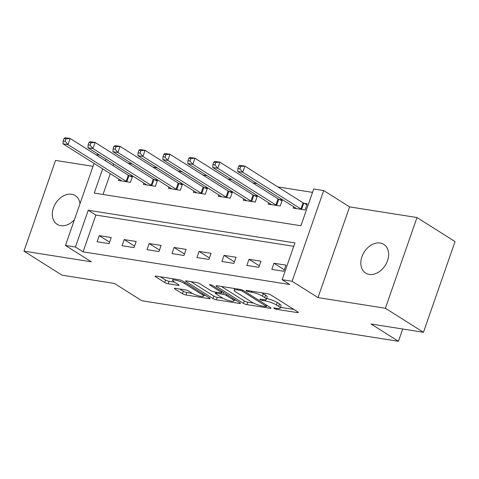 <?xml version="1.0" encoding="UTF-8"?>
<svg xmlns="http://www.w3.org/2000/svg" width="479" height="479" viewBox="0 0 479 479"><rect width="100%" height="100%" fill="white"/><g stroke="black" fill="none" stroke-linecap="round" stroke-linejoin="round"><path stroke-width="0.72" d="M274.12 308.422A1.82 0.371 -160.8 0 0 276.539 309.296L297.363 312.589A2.605 0.533 -160.8 0 0 298.327 312.5A2.605 0.533 -160.8 0 0 297.83 311.955L270.928 294.974A2.605 0.533 -160.8 0 0 267.474 293.723L246.649 290.43A1.82 0.371 -160.8 0 0 245.972 290.49A1.82 0.371 -160.8 0 0 246.32 290.873A1.82 0.371 -160.8 0 0 248.739 291.753L251.433 292.178A8.329 1.706 -160.8 0 1 262.492 296.184L264.731 297.603A8.329 1.706 -160.8 0 1 266.33 299.351A8.329 1.706 -160.8 0 1 263.24 299.626L260.546 299.201A1.82 0.371 -160.8 0 0 259.869 299.261A1.82 0.371 -160.8 0 0 260.223 299.644A1.82 0.371 -160.8 0 0 262.642 300.525L265.336 300.95A8.329 1.706 -160.8 0 1 276.389 304.961L278.634 306.374A8.329 1.706 -160.8 0 1 280.227 308.123A8.329 1.706 -160.8 0 1 277.143 308.404L274.449 307.979A1.82 0.371 -160.8 0 0 273.772 308.039A1.82 0.371 -160.8 0 0 274.12 308.422M79.987 203.731A16.975 12.466 -57.7 0 0 75.269 195.606A16.975 12.466 -57.7 0 0 71.67 194.27A16.975 12.466 -57.7 0 0 54.408 205.575A16.975 12.466 -57.7 0 0 57.145 224.316A16.975 12.466 -57.7 0 0 60.743 225.657A16.975 12.466 -57.7 0 0 74.437 219.675M369.261 274.407A16.975 12.466 -57.7 0 0 386.523 263.103A16.975 12.466 -57.7 0 0 383.787 244.362A16.975 12.466 -57.7 0 0 380.194 243.027A16.975 12.466 -57.7 0 0 362.926 254.331A16.975 12.466 -57.7 0 0 365.669 273.072A16.975 12.466 -57.7 0 0 369.261 274.407M175.398 288.328A2.605 0.533 -160.8 0 0 174.434 288.418A2.605 0.533 -160.8 0 0 174.931 288.963L182.481 293.723A2.605 0.533 -160.8 0 0 185.936 294.98L209.066 298.633A2.605 0.533 -160.8 0 0 210.03 298.549A2.605 0.533 -160.8 0 0 209.527 297.998L182.625 281.017A2.605 0.533 -160.8 0 0 179.17 279.766L156.04 276.114A2.605 0.533 -160.8 0 0 155.076 276.197A2.605 0.533 -160.8 0 0 155.573 276.742L164.692 282.502A2.605 0.533 -160.8 0 0 168.147 283.754L178.044 285.316A2.605 0.533 -160.8 0 0 179.008 285.233A2.605 0.533 -160.8 0 0 178.511 284.682L173.991 281.832A6.963 1.425 -160.8 0 1 172.656 280.371A6.963 1.425 -160.8 0 1 177.35 280.592A6.963 1.425 -160.8 0 1 184.475 283.484L202.186 294.663A6.963 1.425 -160.8 0 1 203.521 296.13A6.963 1.425 -160.8 0 1 198.833 295.902A6.963 1.425 -160.8 0 1 191.702 293.01L188.75 291.148A2.605 0.533 -160.8 0 0 185.295 289.891L175.398 288.328M293.741 246.326L95.866 215.059L83.059 251.834L75.442 247.032L65.461 245.452L94.034 163.405M423.46 332.288L385.391 308.26L416.981 217.538L455.05 241.566L423.46 332.288L371.039 324.002L398.444 341.305L141.844 300.752L114.439 283.454L62.019 275.168L23.95 251.14L91.345 261.791L65.461 245.452M416.981 217.538L349.586 206.886L317.996 297.609L385.391 308.26M317.996 297.609L292.106 281.269L282.125 279.694L294.932 242.913L88.25 210.251L75.442 247.032M83.059 251.834L289.735 284.496L282.125 279.694M243.44 303.357A2.605 0.533 -160.8 0 0 246.895 304.614L270.024 308.266A2.605 0.533 -160.8 0 0 270.988 308.183A2.605 0.533 -160.8 0 0 270.485 307.632L243.583 290.651A2.605 0.533 -160.8 0 0 240.129 289.4L216.999 285.747A2.605 0.533 -160.8 0 0 216.035 285.831A2.605 0.533 -160.8 0 0 216.538 286.376L243.44 303.357L244.29 300.908A2.605 0.533 -160.8 0 0 247.745 302.159L253.565 303.081M239.542 303.452L216.412 299.794A2.605 0.533 -160.8 0 1 212.957 298.543L186.056 281.562A2.605 0.533 -160.8 0 1 185.559 281.017A2.605 0.533 -160.8 0 1 186.523 280.928L196.42 282.49A2.605 0.533 -160.8 0 1 199.875 283.748L210.784 290.633A2.605 0.533 -160.8 0 0 214.239 291.885L220.807 292.92A2.605 0.533 -160.8 0 0 221.771 292.837A2.605 0.533 -160.8 0 0 221.274 292.292L209.91 285.119A1.82 0.371 -160.8 0 1 209.562 284.736A1.82 0.371 -160.8 0 1 210.79 284.795A1.82 0.371 -160.8 0 1 212.658 285.556L240.009 302.818A2.605 0.533 -160.8 0 1 240.506 303.363A2.605 0.533 -160.8 0 1 239.542 303.452L239.805 302.692M93.01 166.339L55.54 160.417L23.95 251.14M285.945 265.144L273.964 263.252L271.827 269.378L283.808 271.276L285.945 265.144M260.983 261.199L249.002 259.307L246.865 265.438L258.846 267.33L260.983 261.199M236.021 257.253L224.04 255.361L221.903 261.492L233.884 263.384L236.021 257.253M211.059 253.307L199.078 251.415L196.941 257.546L208.922 259.438L211.059 253.307M186.097 249.367L174.117 247.469L171.979 253.601L183.966 255.493L186.097 249.367M161.136 245.422L149.155 243.53L147.023 249.655L159.004 251.553L161.136 245.422M136.174 241.476L124.193 239.584L122.061 245.715L134.042 247.607L136.174 241.476M111.212 237.53L99.231 235.638L97.099 241.769L109.08 243.661L111.212 237.53M312.53 192.384L277.826 186.9M257.031 183.613L252.864 182.954M232.07 179.673L227.902 179.014M207.108 175.727L202.94 175.069M182.146 171.781L177.978 171.123M157.184 167.836L153.017 167.177M132.222 163.89L128.055 163.231M113.655 163.98L113.092 165.596M110.278 173.661L103.033 194.48M293.645 206.724L293.172 208.084L305.153 209.976L307.29 203.844L304.039 203.33M268.683 202.779L268.21 204.138L280.191 206.03L282.329 199.899L279.077 199.39M243.721 198.839L243.248 200.192L255.235 202.084L257.367 195.953L254.121 195.444M218.759 194.893L218.292 196.246L230.273 198.138L232.405 192.013L229.16 191.498M193.797 190.947L193.33 192.301L205.311 194.199L207.443 188.067L204.198 187.552M168.842 187.002L168.368 188.361L180.349 190.253L182.481 184.122L179.236 183.607M143.88 183.056L143.407 184.415L155.388 186.307L157.519 180.176L154.274 179.667M118.918 179.116L118.445 180.469L130.426 182.361L132.563 176.23L129.312 175.721M398.444 341.305L402.725 329.013M96.842 155.34L97.051 154.729L99.65 155.142M102.668 168.859L94.231 193.091L300.908 225.747L313.715 188.971L323.702 190.546L292.106 281.269M349.586 206.886L323.702 190.546M106.039 159.178L105.476 160.788M95.866 215.059L88.25 210.251M273.964 263.252L284.322 269.791M249.002 259.307L259.361 265.845M224.04 255.361L234.405 261.899M199.078 251.415L209.443 257.959M174.117 247.469L184.481 254.014M149.155 243.53L159.519 250.068M124.193 239.584L134.557 246.122M99.231 235.638L109.595 242.176M280.227 308.123L281.083 305.674A8.329 1.706 -160.8 0 0 279.485 303.925L278.634 306.374M266.599 298.567A8.329 1.706 -160.8 0 1 277.245 302.506L279.485 303.925M266.33 299.351L267.18 296.896A8.329 1.706 -160.8 0 0 265.588 295.148L264.731 297.603M261.66 292.801A8.329 1.706 -160.8 0 1 263.342 293.735L265.588 295.148M280.502 307.338L293.861 309.446M221.364 286.436L244.29 300.908M265.773 306.608A1.82 0.371 -160.8 0 0 266.45 306.542A1.82 0.371 -160.8 0 0 266.102 306.165L242.482 291.256A1.82 0.371 -160.8 0 0 240.069 290.382L237.225 289.933A8.329 1.706 -160.8 0 0 234.141 290.208A8.329 1.706 -160.8 0 0 235.734 291.956L251.876 302.147A8.329 1.706 -160.8 0 0 262.929 306.159L265.773 306.608M236.033 300.309L234.231 300.022M222.885 298.231L217.268 297.345L216.412 299.794M190.882 281.616L213.814 296.088A2.605 0.533 -160.8 0 0 217.268 297.345M222.106 297.776A6.963 1.425 -160.8 0 0 229.237 300.674A6.963 1.425 -160.8 0 0 233.926 300.896A6.963 1.425 -160.8 0 0 232.596 299.435L226.351 295.495A2.605 0.533 -160.8 0 0 222.897 294.244L216.334 293.208A2.605 0.533 -160.8 0 0 215.37 293.292A2.605 0.533 -160.8 0 0 215.867 293.837L222.106 297.776M160.405 276.802L165.548 280.047A2.605 0.533 -160.8 0 0 169.003 281.299L174.542 282.173M179.757 289.017L183.331 291.274A2.605 0.533 -160.8 0 0 186.786 292.525L192.39 293.411M203.838 295.22L205.557 295.495M238.752 166.135L237.895 168.59L239.895 168.901L240.751 166.453L238.752 166.135L239.871 165.309L244.865 166.099L242.733 172.23L237.74 171.44L295.908 208.155A2.652 0.545 19.2 0 1 296.333 208.491L296.423 208.593M306.991 204.713L303.746 203.192A2.652 0.545 19.2 0 1 303.033 202.815L244.865 166.099L240.751 166.453M301.908 209.461L301.614 209.323A2.652 0.545 19.2 0 1 300.902 208.94L242.733 172.23L239.895 168.901M237.74 171.44L237.895 168.59M213.79 162.189L212.939 164.644L214.933 164.956L215.789 162.507L213.79 162.189L214.915 161.363L219.903 162.153L217.771 168.285L212.778 167.494L270.946 204.21A2.652 0.545 19.2 0 1 271.371 204.545L271.461 204.653M282.029 200.767L278.784 199.252A2.652 0.545 19.2 0 1 278.071 198.869L219.903 162.153L215.789 162.507M276.946 205.515L276.652 205.377A2.652 0.545 19.2 0 1 275.94 205L217.771 168.285L214.933 164.956M212.778 167.494L212.939 164.644M188.828 158.244L187.978 160.699L189.971 161.016L190.828 158.561L188.828 158.244L189.953 157.417L194.941 158.208L192.809 164.339L187.816 163.549L245.984 200.264A2.652 0.545 19.2 0 1 246.41 200.599L246.499 200.707M257.067 196.821L253.822 195.306A2.652 0.545 19.2 0 1 253.11 194.923L194.941 158.208L190.828 158.561M251.984 201.575L251.691 201.431A2.652 0.545 19.2 0 1 250.978 201.054L192.809 164.339L189.971 161.016M187.816 163.549L187.978 160.699M163.866 154.304L163.016 156.753L165.01 157.07L165.866 154.615L163.866 154.304L164.992 153.478L169.985 154.262L167.848 160.393L162.854 159.603L221.023 196.318A2.652 0.545 19.2 0 1 221.448 196.653L221.537 196.761M232.105 192.875L228.86 191.361A2.652 0.545 19.2 0 1 228.148 190.977L169.985 154.262L165.866 154.615M227.022 197.629L226.729 197.492A2.652 0.545 19.2 0 1 226.016 197.108L167.848 160.393L165.01 157.07M162.854 159.603L163.016 156.753M138.904 150.358L138.054 152.807L140.048 153.124L140.904 150.675L138.904 150.358L140.03 149.532L145.023 150.322L142.886 156.447L137.892 155.663L196.061 192.372A2.652 0.545 19.2 0 1 196.486 192.708L196.576 192.815M207.144 188.93L203.898 187.415A2.652 0.545 19.2 0 1 203.186 187.032L145.023 150.322L140.904 150.675M202.06 193.684L201.767 193.546A2.652 0.545 19.2 0 1 201.054 193.163L142.886 156.447L140.048 153.124M137.892 155.663L138.054 152.807M113.948 146.412L113.092 148.867L115.086 149.179L115.942 146.73L113.948 146.412L115.068 145.586L120.061 146.376L117.924 152.508L112.93 151.717L171.099 188.433A2.652 0.545 19.2 0 1 171.524 188.768L171.614 188.87M182.182 184.99L178.942 183.469A2.652 0.545 19.2 0 1 178.23 183.092L120.061 146.376L115.942 146.73M177.098 189.738L176.805 189.6A2.652 0.545 19.2 0 1 176.092 189.217L117.924 152.508L115.086 149.179M112.93 151.717L113.092 148.867M88.986 142.467L88.13 144.921L90.13 145.233L90.98 142.784L88.986 142.467L90.106 141.64L95.099 142.431L92.962 148.562L87.974 147.772L146.137 184.487A2.652 0.545 19.2 0 1 146.562 184.822L146.652 184.93M157.22 181.044L153.981 179.523A2.652 0.545 19.2 0 1 153.268 179.146L95.099 142.431L90.98 142.784M152.136 185.792L151.843 185.654A2.652 0.545 19.2 0 1 151.13 185.277L92.962 148.562L90.13 145.233M87.974 147.772L88.13 144.921M64.024 138.521L63.168 140.976L65.168 141.293L66.018 138.838L64.024 138.521L65.144 137.695L70.138 138.485L68 144.616L63.012 143.826L121.175 180.541A2.652 0.545 19.2 0 1 121.6 180.876L121.69 180.984M132.258 177.098L129.019 175.583A2.652 0.545 19.2 0 1 128.306 175.2L70.138 138.485L66.018 138.838M127.175 181.846L126.881 181.709A2.652 0.545 19.2 0 1 126.169 181.331L68 144.616L65.168 141.293M63.012 143.826L63.168 140.976M276.868 308.356L276.539 309.296M249.068 290.813L248.739 291.753M262.965 299.585L262.642 300.525M277.245 302.506L276.389 304.961M265.767 299.716L265.336 300.95M263.342 293.735L262.492 296.184M251.762 291.238L251.433 292.178M297.633 311.829L297.363 312.589M216.765 285.712L216.538 286.376M270.288 307.506L270.024 308.266M247.745 302.159L246.895 304.614M266.468 305.099L266.102 306.165M242.835 290.256L242.482 291.256M240.392 289.448L240.069 290.382M237.548 288.993L237.225 289.933M213.814 296.088L212.957 298.543M186.289 280.898L186.056 281.562M221.645 291.226L221.274 292.292M210.077 284.652L209.91 285.119M232.962 298.369L232.596 299.435M226.723 294.429L226.351 295.495M223.531 292.418L222.897 294.244M216.658 292.268L216.334 293.208M202.557 293.603L202.186 294.663M184.846 282.424L184.475 283.484M178.314 284.556L178.044 285.316M169.003 281.299L168.147 283.754M165.548 280.047L164.692 282.502M155.807 276.078L155.573 276.742M209.329 297.872L209.066 298.633M186.786 292.525L185.936 294.98M183.331 291.274L182.481 293.723M175.164 288.298L174.931 288.963M303.746 203.192L301.614 209.323M303.033 202.815L300.902 208.94M278.784 199.252L276.652 205.377M278.071 198.869L275.94 205M253.822 195.306L251.691 201.431M253.11 194.923L250.978 201.054M228.86 191.361L226.729 197.492M228.148 190.977L226.016 197.108M203.898 187.415L201.767 193.546M203.186 187.032L201.054 193.163M178.942 183.469L176.805 189.6M178.23 183.092L176.092 189.217M153.981 179.523L151.843 185.654M153.268 179.146L151.13 185.277M129.019 175.583L126.881 181.709M128.306 175.2L126.169 181.331M266.863 305.345L266.45 306.542M234.716 288.544L234.141 290.208M222.208 291.579L221.771 292.837M234.476 299.327L233.926 300.896M215.772 292.13L215.37 293.292M204.072 294.555L203.521 296.13M173.194 278.82L172.656 280.371"/></g></svg>

